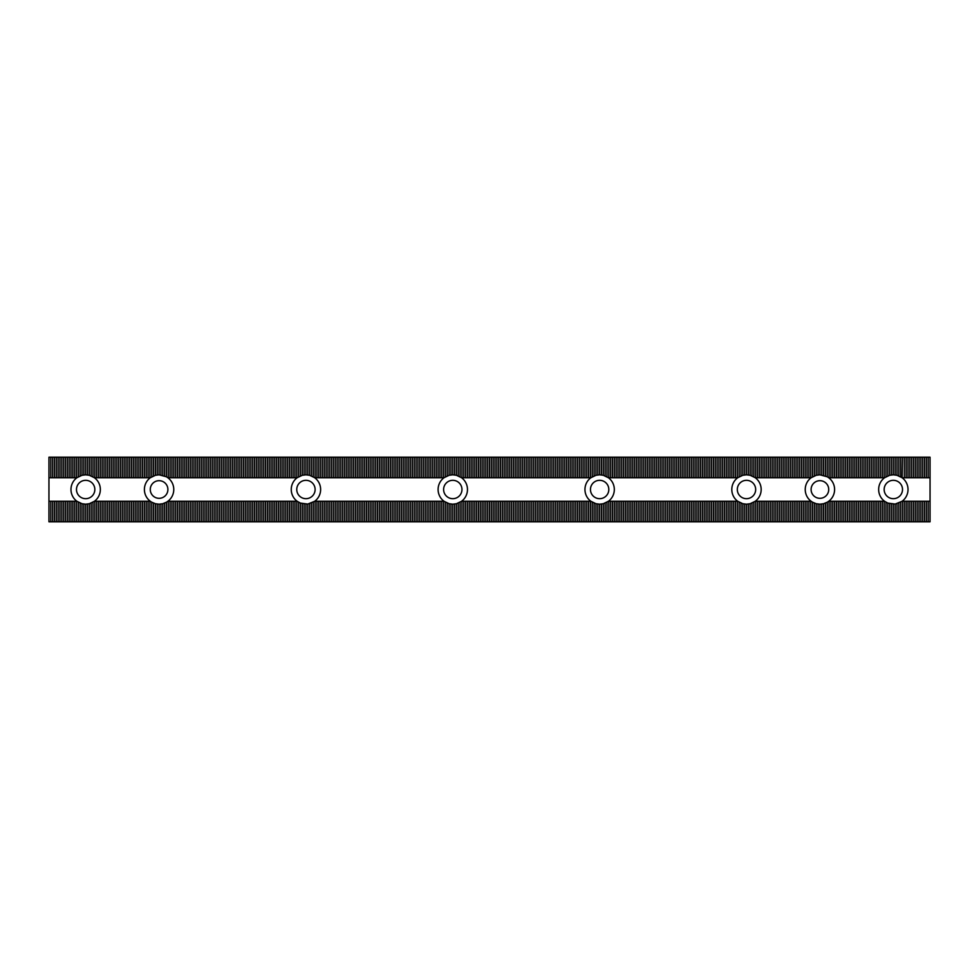 <?xml version="1.0" encoding="UTF-8"?>
<svg xmlns="http://www.w3.org/2000/svg" width="979" height="979" viewBox="0 0 979 979"><rect width="100%" height="100%" fill="white"/><g stroke="black" fill="none" stroke-linecap="round" stroke-linejoin="round"><path stroke-width="1.47" d="M737.676 477.752L742.816 475.28L746.487 474.815L750.159 475.28L755.298 477.752A14.685 14.685 0 0 1 755.298 501.248L750.159 503.72L746.487 504.185L742.816 503.72L737.676 501.248A14.685 14.685 0 0 1 737.676 477.752L608.448 477.752A14.685 14.685 0 0 1 608.448 501.248L603.309 503.72L599.637 504.185L595.966 503.72L590.827 501.248A14.685 14.685 0 0 1 590.827 477.752L461.598 477.752A14.685 14.685 0 0 1 461.598 501.248L456.459 503.72L452.787 504.185L449.116 503.72L443.976 501.248A14.685 14.685 0 0 1 443.976 477.752L314.748 477.752A14.685 14.685 0 0 1 314.748 501.248L307.773 504.075L300.431 503.108L300.431 521.807L148.074 521.807L148.074 501.248L150.276 501.248A14.685 14.685 0 0 1 150.276 477.752L94.474 477.752A14.685 14.685 0 0 1 94.474 501.248L89.334 503.72L85.662 504.185L81.991 503.72L76.851 501.248A14.685 14.685 0 0 1 76.851 477.752L81.991 475.28L85.662 474.815L89.334 475.28L94.474 477.752M297.126 477.752L167.898 477.752A14.685 14.685 0 0 1 167.898 501.248L297.126 501.248A14.685 14.685 0 0 1 297.126 477.752L302.266 475.28L305.938 474.815L309.609 475.28L314.748 477.752M887.831 503.108L884.526 501.248A14.685 14.685 0 0 1 884.526 477.752L889.666 475.28L893.337 474.815L897.009 475.28L902.149 477.752A14.685 14.685 0 0 1 902.149 501.248L895.173 504.075L887.831 503.108L887.831 521.807L808.899 521.807L808.899 501.248L811.101 501.248A14.685 14.685 0 0 1 811.101 477.752L755.298 477.752M884.526 477.752L828.723 477.752A14.685 14.685 0 0 1 828.723 501.248L884.526 501.248M150.276 489.5A8.811 8.811 0 0 1 159.087 480.689A8.811 8.811 0 0 1 167.898 489.5A8.811 8.811 0 0 1 159.087 498.311A8.811 8.811 0 0 1 150.276 489.5M811.101 489.5A8.811 8.811 0 0 1 819.912 480.689A8.811 8.811 0 0 1 828.723 489.5A8.811 8.811 0 0 1 819.912 498.311A8.811 8.811 0 0 1 811.101 489.5M315.116 489.5A9.178 9.178 0 0 0 305.938 480.322A9.178 9.178 0 0 0 296.759 489.5A9.178 9.178 0 0 0 305.938 498.678A9.178 9.178 0 0 0 315.116 489.5M461.966 489.5A9.178 9.178 0 0 0 452.787 480.322A9.178 9.178 0 0 0 443.609 489.5A9.178 9.178 0 0 0 452.787 498.678A9.178 9.178 0 0 0 461.966 489.5M608.816 489.5A9.178 9.178 0 0 0 599.637 480.322A9.178 9.178 0 0 0 590.459 489.5A9.178 9.178 0 0 0 599.637 498.678A9.178 9.178 0 0 0 608.816 489.5M755.666 489.5A9.178 9.178 0 0 0 746.487 480.322A9.178 9.178 0 0 0 737.309 489.5A9.178 9.178 0 0 0 746.487 498.678A9.178 9.178 0 0 0 755.666 489.5M94.841 489.5A9.178 9.178 0 0 0 85.662 480.322A9.178 9.178 0 0 0 76.484 489.5A9.178 9.178 0 0 0 85.662 498.678A9.178 9.178 0 0 0 94.841 489.5M902.516 489.5A9.178 9.178 0 0 0 893.337 480.322A9.178 9.178 0 0 0 884.159 489.5A9.178 9.178 0 0 0 893.337 498.678A9.178 9.178 0 0 0 902.516 489.5M900.68 476.785L900.68 457.193L902.516 457.193L902.149 477.752M926.379 477.752L926.379 457.193L930.05 457.193L930.05 477.752L902.516 477.752M885.995 476.785L885.995 457.193L887.831 457.193L887.831 475.892M882.324 477.752L882.324 457.193L885.995 457.193M884.159 457.193L884.159 477.752M895.173 504.075L895.173 521.807L893.337 521.807L893.337 504.185M926.379 521.807L926.379 501.248L930.05 501.248L930.05 521.807L895.173 521.807M897.009 521.807L897.009 503.72M891.502 504.075L891.502 521.807L889.666 521.807L889.666 503.72M893.337 521.807L891.502 521.807M889.666 521.807L887.831 521.807M885.995 521.807L885.995 502.215M80.156 503.108L80.156 521.807L48.95 521.807L48.95 457.193L80.156 457.193L80.156 475.892M93.005 476.785L93.005 457.193L94.841 457.193L94.841 477.752M76.851 477.752L48.95 477.752M78.32 476.785L78.32 457.193M76.484 457.193L76.484 477.752M87.498 504.075L87.498 521.807L85.662 521.807L85.662 504.185M148.074 521.807L87.498 521.807M89.334 521.807L89.334 503.72M83.827 504.075L83.827 521.807L81.991 521.807L81.991 503.72M85.662 521.807L83.827 521.807M81.991 521.807L80.156 521.807M48.95 501.248L76.851 501.248M78.32 521.807L78.32 502.215M753.83 476.785L753.83 457.193L755.666 457.193L755.666 477.752M739.145 476.785L739.145 457.193L740.981 457.193L740.981 475.892M735.474 477.752L735.474 457.193L739.145 457.193M737.309 457.193L737.309 477.752M748.323 504.075L748.323 521.807L746.487 521.807L746.487 504.185M808.899 521.807L748.323 521.807M750.159 521.807L750.159 503.72M744.652 504.075L744.652 521.807L742.816 521.807L742.816 503.72M746.487 521.807L744.652 521.807M740.981 503.108L740.981 521.807L739.145 521.807L739.145 502.215M742.816 521.807L740.981 521.807M608.448 501.248L737.676 501.248M590.827 477.752L595.966 475.28L599.637 474.815L603.309 475.28L608.448 477.752M606.98 476.785L606.98 457.193L608.816 457.193L608.816 477.752M592.295 476.785L592.295 457.193L594.131 457.193L594.131 475.892M588.624 477.752L588.624 457.193L592.295 457.193M590.459 457.193L590.459 477.752M601.473 504.075L601.473 521.807L599.637 521.807L599.637 504.185M739.145 521.807L601.473 521.807M603.309 521.807L603.309 503.72M597.802 504.075L597.802 521.807L595.966 521.807L595.966 503.72M599.637 521.807L597.802 521.807M594.131 503.108L594.131 521.807L592.295 521.807L592.295 502.215M595.966 521.807L594.131 521.807M461.598 501.248L590.827 501.248M443.976 477.752L449.116 475.28L452.787 474.815L456.459 475.28L461.598 477.752M460.13 476.785L460.13 457.193L461.966 457.193L461.966 477.752M445.445 476.785L445.445 457.193L447.281 457.193L447.281 475.892M441.774 477.752L441.774 457.193L445.445 457.193M443.609 457.193L443.609 477.752M454.623 504.075L454.623 521.807L452.787 521.807L452.787 504.185M592.295 521.807L454.623 521.807M456.459 521.807L456.459 503.72M450.952 504.075L450.952 521.807L449.116 521.807L449.116 503.72M452.787 521.807L450.952 521.807M447.281 503.108L447.281 521.807L445.445 521.807L445.445 502.215M449.116 521.807L447.281 521.807M314.748 501.248L443.976 501.248M300.431 503.108L297.126 501.248M313.28 476.785L313.28 457.193L315.116 457.193L315.116 477.752M298.595 476.785L298.595 457.193L300.431 457.193L300.431 475.892M294.924 477.752L294.924 457.193L298.595 457.193M296.759 457.193L296.759 477.752M307.773 504.075L307.773 521.807L305.938 521.807L305.938 504.185M445.445 521.807L307.773 521.807M309.609 521.807L309.609 503.72M304.102 504.075L304.102 521.807L302.266 521.807L302.266 503.72M305.938 521.807L304.102 521.807M302.266 521.807L300.431 521.807M298.595 521.807L298.595 502.215M928.214 457.193L928.214 477.752M928.214 501.248L928.214 521.807M922.707 521.807L922.707 501.248L926.379 501.248M924.543 501.248L924.543 521.807M922.707 477.752L922.707 457.193L926.379 457.193M924.543 457.193L924.543 477.752M919.036 477.752L919.036 457.193L922.707 457.193M920.872 457.193L920.872 477.752M919.036 521.807L919.036 501.248L922.707 501.248M920.872 501.248L920.872 521.807M915.365 521.807L915.365 501.248L919.036 501.248M917.201 501.248L917.201 521.807M915.365 477.752L915.365 457.193L919.036 457.193M917.201 457.193L917.201 477.752M911.694 477.752L911.694 457.193L915.365 457.193M913.529 457.193L913.529 477.752M911.694 521.807L911.694 501.248L915.365 501.248M913.529 501.248L913.529 521.807M908.022 521.807L908.022 501.248L911.694 501.248M909.858 501.248L909.858 521.807M908.022 477.752L908.022 457.193L911.694 457.193M909.858 457.193L909.858 477.752M904.351 477.752L904.351 457.193L908.022 457.193M906.187 457.193L906.187 477.752M904.351 521.807L904.351 501.248L908.022 501.248M906.187 501.248L906.187 521.807M902.149 501.248L904.351 501.248M902.516 501.248L902.516 521.807M902.516 457.193L904.351 457.193M897.009 475.28L897.009 457.193L900.68 457.193M898.844 457.193L898.844 475.892M898.844 503.108L898.844 521.807M900.68 521.807L900.68 502.215M893.337 474.815L893.337 457.193L897.009 457.193M895.173 457.193L895.173 474.925M889.666 475.28L889.666 457.193L893.337 457.193M891.502 457.193L891.502 474.925M887.831 457.193L889.666 457.193M884.159 501.248L884.159 521.807M882.324 521.807L882.324 501.248M880.488 501.248L880.488 521.807M878.652 477.752L878.652 457.193L882.324 457.193M880.488 457.193L880.488 477.752M874.981 477.752L874.981 457.193L878.652 457.193M876.817 457.193L876.817 477.752M878.652 521.807L878.652 501.248M876.817 501.248L876.817 521.807M874.981 521.807L874.981 501.248M873.146 501.248L873.146 521.807M871.31 477.752L871.31 457.193L874.981 457.193M873.146 457.193L873.146 477.752M867.639 477.752L867.639 457.193L871.31 457.193M869.474 457.193L869.474 477.752M871.31 521.807L871.31 501.248M869.474 501.248L869.474 521.807M867.639 521.807L867.639 501.248M865.803 501.248L865.803 521.807M863.967 477.752L863.967 457.193L867.639 457.193M865.803 457.193L865.803 477.752M860.296 477.752L860.296 457.193L863.967 457.193M862.132 457.193L862.132 477.752M863.967 521.807L863.967 501.248M862.132 501.248L862.132 521.807M860.296 521.807L860.296 501.248M858.461 501.248L858.461 521.807M856.625 477.752L856.625 457.193L860.296 457.193M858.461 457.193L858.461 477.752M852.954 477.752L852.954 457.193L856.625 457.193M854.789 457.193L854.789 477.752M856.625 521.807L856.625 501.248M854.789 501.248L854.789 521.807M852.954 521.807L852.954 501.248M851.118 501.248L851.118 521.807M849.282 477.752L849.282 457.193L852.954 457.193M851.118 457.193L851.118 477.752M845.611 477.752L845.611 457.193L849.282 457.193M847.447 457.193L847.447 477.752M849.282 521.807L849.282 501.248M847.447 501.248L847.447 521.807M845.611 521.807L845.611 501.248M843.776 501.248L843.776 521.807M841.94 477.752L841.94 457.193L845.611 457.193M843.776 457.193L843.776 477.752M838.269 477.752L838.269 457.193L841.94 457.193M840.104 457.193L840.104 477.752M841.94 521.807L841.94 501.248M840.104 501.248L840.104 521.807M838.269 521.807L838.269 501.248M836.433 501.248L836.433 521.807M834.597 477.752L834.597 457.193L838.269 457.193M836.433 457.193L836.433 477.752M830.926 477.752L830.926 457.193L834.597 457.193M832.762 457.193L832.762 477.752M834.597 521.807L834.597 501.248M832.762 501.248L832.762 521.807M830.926 521.807L830.926 501.248M829.091 501.248L829.091 521.807M828.723 477.752L827.255 476.785L827.255 457.193L830.926 457.193M829.091 457.193L829.091 477.752M827.255 476.785L819.912 474.815L816.241 475.28L811.101 477.752M823.584 475.28L823.584 457.193L827.255 457.193M825.419 457.193L825.419 475.892M827.255 521.807L827.255 502.215L828.723 501.248M823.584 521.807L823.584 503.72L827.255 502.215M825.419 503.108L825.419 521.807M819.912 521.807L819.912 504.185L823.584 503.72M821.748 504.075L821.748 521.807M819.912 474.815L819.912 457.193L823.584 457.193M821.748 457.193L821.748 474.925M816.241 475.28L816.241 457.193L819.912 457.193M818.077 457.193L818.077 474.925M816.241 521.807L816.241 503.72L819.912 504.185M818.077 504.075L818.077 521.807M812.57 521.807L812.57 502.215L816.241 503.72M814.406 503.108L814.406 521.807M812.57 476.785L812.57 457.193L816.241 457.193M814.406 457.193L814.406 475.892M808.899 477.752L808.899 457.193L812.57 457.193M810.734 457.193L810.734 477.752M811.101 501.248L812.57 502.215M810.734 501.248L810.734 521.807M805.227 521.807L805.227 501.248L808.899 501.248M807.063 501.248L807.063 521.807M805.227 477.752L805.227 457.193L808.899 457.193M807.063 457.193L807.063 477.752M801.556 477.752L801.556 457.193L805.227 457.193M803.392 457.193L803.392 477.752M801.556 521.807L801.556 501.248L805.227 501.248M803.392 501.248L803.392 521.807M797.885 521.807L797.885 501.248L801.556 501.248M799.721 501.248L799.721 521.807M797.885 477.752L797.885 457.193L801.556 457.193M799.721 457.193L799.721 477.752M794.214 477.752L794.214 457.193L797.885 457.193M796.049 457.193L796.049 477.752M794.214 521.807L794.214 501.248L797.885 501.248M796.049 501.248L796.049 521.807M790.542 521.807L790.542 501.248L794.214 501.248M792.378 501.248L792.378 521.807M790.542 477.752L790.542 457.193L794.214 457.193M792.378 457.193L792.378 477.752M786.871 477.752L786.871 457.193L790.542 457.193M788.707 457.193L788.707 477.752M786.871 521.807L786.871 501.248L790.542 501.248M788.707 501.248L788.707 521.807M783.2 521.807L783.2 501.248L786.871 501.248M785.036 501.248L785.036 521.807M783.2 477.752L783.2 457.193L786.871 457.193M785.036 457.193L785.036 477.752M779.529 477.752L779.529 457.193L783.2 457.193M781.364 457.193L781.364 477.752M779.529 521.807L779.529 501.248L783.2 501.248M781.364 501.248L781.364 521.807M775.857 521.807L775.857 501.248L779.529 501.248M777.693 501.248L777.693 521.807M775.857 477.752L775.857 457.193L779.529 457.193M777.693 457.193L777.693 477.752M772.186 477.752L772.186 457.193L775.857 457.193M774.022 457.193L774.022 477.752M772.186 521.807L772.186 501.248L775.857 501.248M774.022 501.248L774.022 521.807M768.515 521.807L768.515 501.248L772.186 501.248M770.351 501.248L770.351 521.807M768.515 477.752L768.515 457.193L772.186 457.193M770.351 457.193L770.351 477.752M764.844 477.752L764.844 457.193L768.515 457.193M766.679 457.193L766.679 477.752M764.844 521.807L764.844 501.248L768.515 501.248M766.679 501.248L766.679 521.807M761.172 521.807L761.172 501.248L764.844 501.248M763.008 501.248L763.008 521.807M761.172 477.752L761.172 457.193L764.844 457.193M763.008 457.193L763.008 477.752M757.501 477.752L757.501 457.193L761.172 457.193M759.337 457.193L759.337 477.752M757.501 521.807L757.501 501.248L761.172 501.248M759.337 501.248L759.337 521.807M755.298 501.248L757.501 501.248M755.666 501.248L755.666 521.807M755.666 457.193L757.501 457.193M750.159 475.28L750.159 457.193L753.83 457.193M751.994 457.193L751.994 475.892M751.994 503.108L751.994 521.807M753.83 521.807L753.83 502.215M746.487 474.815L746.487 457.193L750.159 457.193M748.323 457.193L748.323 474.925M742.816 475.28L742.816 457.193L746.487 457.193M744.652 457.193L744.652 474.925M740.981 457.193L742.816 457.193M737.309 501.248L737.309 521.807M735.474 521.807L735.474 501.248M733.638 501.248L733.638 521.807M731.802 477.752L731.802 457.193L735.474 457.193M733.638 457.193L733.638 477.752M728.131 477.752L728.131 457.193L731.802 457.193M729.967 457.193L729.967 477.752M731.802 521.807L731.802 501.248M729.967 501.248L729.967 521.807M728.131 521.807L728.131 501.248M726.296 501.248L726.296 521.807M724.46 477.752L724.46 457.193L728.131 457.193M726.296 457.193L726.296 477.752M720.789 477.752L720.789 457.193L724.46 457.193M722.624 457.193L722.624 477.752M724.46 521.807L724.46 501.248M722.624 501.248L722.624 521.807M720.789 521.807L720.789 501.248M718.953 501.248L718.953 521.807M717.117 477.752L717.117 457.193L720.789 457.193M718.953 457.193L718.953 477.752M713.446 477.752L713.446 457.193L717.117 457.193M715.282 457.193L715.282 477.752M717.117 521.807L717.117 501.248M715.282 501.248L715.282 521.807M713.446 521.807L713.446 501.248M711.611 501.248L711.611 521.807M709.775 477.752L709.775 457.193L713.446 457.193M711.611 457.193L711.611 477.752M706.104 477.752L706.104 457.193L709.775 457.193M707.939 457.193L707.939 477.752M709.775 521.807L709.775 501.248M707.939 501.248L707.939 521.807M706.104 521.807L706.104 501.248M704.268 501.248L704.268 521.807M702.432 477.752L702.432 457.193L706.104 457.193M704.268 457.193L704.268 477.752M698.761 477.752L698.761 457.193L702.432 457.193M700.597 457.193L700.597 477.752M702.432 521.807L702.432 501.248M700.597 501.248L700.597 521.807M698.761 521.807L698.761 501.248M696.926 501.248L696.926 521.807M695.09 477.752L695.09 457.193L698.761 457.193M696.926 457.193L696.926 477.752M691.419 477.752L691.419 457.193L695.09 457.193M693.254 457.193L693.254 477.752M695.09 521.807L695.09 501.248M693.254 501.248L693.254 521.807M691.419 521.807L691.419 501.248M689.583 501.248L689.583 521.807M687.747 477.752L687.747 457.193L691.419 457.193M689.583 457.193L689.583 477.752M684.076 477.752L684.076 457.193L687.747 457.193M685.912 457.193L685.912 477.752M687.747 521.807L687.747 501.248M685.912 501.248L685.912 521.807M684.076 521.807L684.076 501.248M682.241 501.248L682.241 521.807M680.405 477.752L680.405 457.193L684.076 457.193M682.241 457.193L682.241 477.752M676.734 477.752L676.734 457.193L680.405 457.193M678.569 457.193L678.569 477.752M680.405 521.807L680.405 501.248M678.569 501.248L678.569 521.807M676.734 521.807L676.734 501.248M674.898 501.248L674.898 521.807M673.062 477.752L673.062 457.193L676.734 457.193M674.898 457.193L674.898 477.752M669.391 477.752L669.391 457.193L673.062 457.193M671.227 457.193L671.227 477.752M673.062 521.807L673.062 501.248M671.227 501.248L671.227 521.807M669.391 521.807L669.391 501.248M667.556 501.248L667.556 521.807M665.72 477.752L665.72 457.193L669.391 457.193M667.556 457.193L667.556 477.752M662.049 477.752L662.049 457.193L665.72 457.193M663.884 457.193L663.884 477.752M665.72 521.807L665.72 501.248M663.884 501.248L663.884 521.807M662.049 521.807L662.049 501.248M660.213 501.248L660.213 521.807M658.377 477.752L658.377 457.193L662.049 457.193M660.213 457.193L660.213 477.752M654.706 477.752L654.706 457.193L658.377 457.193M656.542 457.193L656.542 477.752M658.377 521.807L658.377 501.248M656.542 501.248L656.542 521.807M654.706 521.807L654.706 501.248M652.871 501.248L652.871 521.807M651.035 477.752L651.035 457.193L654.706 457.193M652.871 457.193L652.871 477.752M647.364 477.752L647.364 457.193L651.035 457.193M649.199 457.193L649.199 477.752M651.035 521.807L651.035 501.248M649.199 501.248L649.199 521.807M647.364 521.807L647.364 501.248M645.528 501.248L645.528 521.807M643.692 477.752L643.692 457.193L647.364 457.193M645.528 457.193L645.528 477.752M640.021 477.752L640.021 457.193L643.692 457.193M641.857 457.193L641.857 477.752M643.692 521.807L643.692 501.248M641.857 501.248L641.857 521.807M640.021 521.807L640.021 501.248M638.186 501.248L638.186 521.807M636.35 477.752L636.35 457.193L640.021 457.193M638.186 457.193L638.186 477.752M632.679 477.752L632.679 457.193L636.35 457.193M634.514 457.193L634.514 477.752M636.35 521.807L636.35 501.248M634.514 501.248L634.514 521.807M632.679 521.807L632.679 501.248M630.843 501.248L630.843 521.807M629.007 477.752L629.007 457.193L632.679 457.193M630.843 457.193L630.843 477.752M625.336 477.752L625.336 457.193L629.007 457.193M627.172 457.193L627.172 477.752M629.007 521.807L629.007 501.248M627.172 501.248L627.172 521.807M625.336 521.807L625.336 501.248M623.501 501.248L623.501 521.807M621.665 477.752L621.665 457.193L625.336 457.193M623.501 457.193L623.501 477.752M617.994 477.752L617.994 457.193L621.665 457.193M619.829 457.193L619.829 477.752M621.665 521.807L621.665 501.248M619.829 501.248L619.829 521.807M617.994 521.807L617.994 501.248M616.158 501.248L616.158 521.807M614.322 477.752L614.322 457.193L617.994 457.193M616.158 457.193L616.158 477.752M610.651 477.752L610.651 457.193L614.322 457.193M612.487 457.193L612.487 477.752M614.322 521.807L614.322 501.248M612.487 501.248L612.487 521.807M610.651 521.807L610.651 501.248M608.816 501.248L608.816 521.807M608.816 457.193L610.651 457.193M603.309 475.28L603.309 457.193L606.98 457.193M605.144 457.193L605.144 475.892M605.144 503.108L605.144 521.807M606.98 521.807L606.98 502.215M599.637 474.815L599.637 457.193L603.309 457.193M601.473 457.193L601.473 474.925M595.966 475.28L595.966 457.193L599.637 457.193M597.802 457.193L597.802 474.925M594.131 457.193L595.966 457.193M590.459 501.248L590.459 521.807M588.624 521.807L588.624 501.248M586.788 501.248L586.788 521.807M584.952 477.752L584.952 457.193L588.624 457.193M586.788 457.193L586.788 477.752M581.281 477.752L581.281 457.193L584.952 457.193M583.117 457.193L583.117 477.752M584.952 521.807L584.952 501.248M583.117 501.248L583.117 521.807M581.281 521.807L581.281 501.248M579.446 501.248L579.446 521.807M577.61 477.752L577.61 457.193L581.281 457.193M579.446 457.193L579.446 477.752M573.939 477.752L573.939 457.193L577.61 457.193M575.774 457.193L575.774 477.752M577.61 521.807L577.61 501.248M575.774 501.248L575.774 521.807M573.939 521.807L573.939 501.248M572.103 501.248L572.103 521.807M570.267 477.752L570.267 457.193L573.939 457.193M572.103 457.193L572.103 477.752M566.596 477.752L566.596 457.193L570.267 457.193M568.432 457.193L568.432 477.752M570.267 521.807L570.267 501.248M568.432 501.248L568.432 521.807M566.596 521.807L566.596 501.248M564.761 501.248L564.761 521.807M562.925 477.752L562.925 457.193L566.596 457.193M564.761 457.193L564.761 477.752M559.254 477.752L559.254 457.193L562.925 457.193M561.089 457.193L561.089 477.752M562.925 521.807L562.925 501.248M561.089 501.248L561.089 521.807M559.254 521.807L559.254 501.248M557.418 501.248L557.418 521.807M555.582 477.752L555.582 457.193L559.254 457.193M557.418 457.193L557.418 477.752M551.911 477.752L551.911 457.193L555.582 457.193M553.747 457.193L553.747 477.752M555.582 521.807L555.582 501.248M553.747 501.248L553.747 521.807M551.911 521.807L551.911 501.248M550.076 501.248L550.076 521.807M548.24 477.752L548.24 457.193L551.911 457.193M550.076 457.193L550.076 477.752M544.569 477.752L544.569 457.193L548.24 457.193M546.404 457.193L546.404 477.752M548.24 521.807L548.24 501.248M546.404 501.248L546.404 521.807M544.569 521.807L544.569 501.248M542.733 501.248L542.733 521.807M540.897 477.752L540.897 457.193L544.569 457.193M542.733 457.193L542.733 477.752M537.226 477.752L537.226 457.193L540.897 457.193M539.062 457.193L539.062 477.752M540.897 521.807L540.897 501.248M539.062 501.248L539.062 521.807M537.226 521.807L537.226 501.248M535.391 501.248L535.391 521.807M533.555 477.752L533.555 457.193L537.226 457.193M535.391 457.193L535.391 477.752M529.884 477.752L529.884 457.193L533.555 457.193M531.719 457.193L531.719 477.752M533.555 521.807L533.555 501.248M531.719 501.248L531.719 521.807M529.884 521.807L529.884 501.248M528.048 501.248L528.048 521.807M526.212 477.752L526.212 457.193L529.884 457.193M528.048 457.193L528.048 477.752M522.541 477.752L522.541 457.193L526.212 457.193M524.377 457.193L524.377 477.752M526.212 521.807L526.212 501.248M524.377 501.248L524.377 521.807M522.541 521.807L522.541 501.248M520.706 501.248L520.706 521.807M518.87 477.752L518.87 457.193L522.541 457.193M520.706 457.193L520.706 477.752M515.199 477.752L515.199 457.193L518.87 457.193M517.034 457.193L517.034 477.752M518.87 521.807L518.87 501.248M517.034 501.248L517.034 521.807M515.199 521.807L515.199 501.248M513.363 501.248L513.363 521.807M511.527 477.752L511.527 457.193L515.199 457.193M513.363 457.193L513.363 477.752M507.856 477.752L507.856 457.193L511.527 457.193M509.692 457.193L509.692 477.752M511.527 521.807L511.527 501.248M509.692 501.248L509.692 521.807M507.856 521.807L507.856 501.248M506.021 501.248L506.021 521.807M504.185 477.752L504.185 457.193L507.856 457.193M506.021 457.193L506.021 477.752M500.514 477.752L500.514 457.193L504.185 457.193M502.349 457.193L502.349 477.752M504.185 521.807L504.185 501.248M502.349 501.248L502.349 521.807M500.514 521.807L500.514 501.248M498.678 501.248L498.678 521.807M496.842 477.752L496.842 457.193L500.514 457.193M498.678 457.193L498.678 477.752M493.171 477.752L493.171 457.193L496.842 457.193M495.007 457.193L495.007 477.752M496.842 521.807L496.842 501.248M495.007 501.248L495.007 521.807M493.171 521.807L493.171 501.248M491.336 501.248L491.336 521.807M489.5 477.752L489.5 457.193L493.171 457.193M491.336 457.193L491.336 477.752M485.829 477.752L485.829 457.193L489.5 457.193M487.664 457.193L487.664 477.752M489.5 521.807L489.5 501.248M487.664 501.248L487.664 521.807M485.829 521.807L485.829 501.248M483.993 501.248L483.993 521.807M482.157 477.752L482.157 457.193L485.829 457.193M483.993 457.193L483.993 477.752M478.486 477.752L478.486 457.193L482.157 457.193M480.322 457.193L480.322 477.752M482.157 521.807L482.157 501.248M480.322 501.248L480.322 521.807M478.486 521.807L478.486 501.248M476.651 501.248L476.651 521.807M474.815 477.752L474.815 457.193L478.486 457.193M476.651 457.193L476.651 477.752M471.144 477.752L471.144 457.193L474.815 457.193M472.979 457.193L472.979 477.752M474.815 521.807L474.815 501.248M472.979 501.248L472.979 521.807M471.144 521.807L471.144 501.248M469.308 501.248L469.308 521.807M467.472 477.752L467.472 457.193L471.144 457.193M469.308 457.193L469.308 477.752M463.801 477.752L463.801 457.193L467.472 457.193M465.637 457.193L465.637 477.752M467.472 521.807L467.472 501.248M465.637 501.248L465.637 521.807M463.801 521.807L463.801 501.248M461.966 501.248L461.966 521.807M461.966 457.193L463.801 457.193M456.459 475.28L456.459 457.193L460.13 457.193M458.294 457.193L458.294 475.892M458.294 503.108L458.294 521.807M460.13 521.807L460.13 502.215M452.787 474.815L452.787 457.193L456.459 457.193M454.623 457.193L454.623 474.925M449.116 475.28L449.116 457.193L452.787 457.193M450.952 457.193L450.952 474.925M447.281 457.193L449.116 457.193M443.609 501.248L443.609 521.807M441.774 521.807L441.774 501.248M439.938 501.248L439.938 521.807M438.102 477.752L438.102 457.193L441.774 457.193M439.938 457.193L439.938 477.752M434.431 477.752L434.431 457.193L438.102 457.193M436.267 457.193L436.267 477.752M438.102 521.807L438.102 501.248M436.267 501.248L436.267 521.807M434.431 521.807L434.431 501.248M432.596 501.248L432.596 521.807M430.76 477.752L430.76 457.193L434.431 457.193M432.596 457.193L432.596 477.752M427.089 477.752L427.089 457.193L430.76 457.193M428.924 457.193L428.924 477.752M430.76 521.807L430.76 501.248M428.924 501.248L428.924 521.807M427.089 521.807L427.089 501.248M425.253 501.248L425.253 521.807M423.417 477.752L423.417 457.193L427.089 457.193M425.253 457.193L425.253 477.752M419.746 477.752L419.746 457.193L423.417 457.193M421.582 457.193L421.582 477.752M423.417 521.807L423.417 501.248M421.582 501.248L421.582 521.807M419.746 521.807L419.746 501.248M417.911 501.248L417.911 521.807M416.075 477.752L416.075 457.193L419.746 457.193M417.911 457.193L417.911 477.752M412.404 477.752L412.404 457.193L416.075 457.193M414.239 457.193L414.239 477.752M416.075 521.807L416.075 501.248M414.239 501.248L414.239 521.807M412.404 521.807L412.404 501.248M410.568 501.248L410.568 521.807M408.732 477.752L408.732 457.193L412.404 457.193M410.568 457.193L410.568 477.752M405.061 477.752L405.061 457.193L408.732 457.193M406.897 457.193L406.897 477.752M408.732 521.807L408.732 501.248M406.897 501.248L406.897 521.807M405.061 521.807L405.061 501.248M403.226 501.248L403.226 521.807M401.39 477.752L401.39 457.193L405.061 457.193M403.226 457.193L403.226 477.752M397.719 477.752L397.719 457.193L401.39 457.193M399.554 457.193L399.554 477.752M401.39 521.807L401.39 501.248M399.554 501.248L399.554 521.807M397.719 521.807L397.719 501.248M395.883 501.248L395.883 521.807M394.047 477.752L394.047 457.193L397.719 457.193M395.883 457.193L395.883 477.752M390.376 477.752L390.376 457.193L394.047 457.193M392.212 457.193L392.212 477.752M394.047 521.807L394.047 501.248M392.212 501.248L392.212 521.807M390.376 521.807L390.376 501.248M388.541 501.248L388.541 521.807M386.705 477.752L386.705 457.193L390.376 457.193M388.541 457.193L388.541 477.752M383.034 477.752L383.034 457.193L386.705 457.193M384.869 457.193L384.869 477.752M386.705 521.807L386.705 501.248M384.869 501.248L384.869 521.807M383.034 521.807L383.034 501.248M381.198 501.248L381.198 521.807M379.362 477.752L379.362 457.193L383.034 457.193M381.198 457.193L381.198 477.752M375.691 477.752L375.691 457.193L379.362 457.193M377.527 457.193L377.527 477.752M379.362 521.807L379.362 501.248M377.527 501.248L377.527 521.807M375.691 521.807L375.691 501.248M373.856 501.248L373.856 521.807M372.02 477.752L372.02 457.193L375.691 457.193M373.856 457.193L373.856 477.752M368.349 477.752L368.349 457.193L372.02 457.193M370.184 457.193L370.184 477.752M372.02 521.807L372.02 501.248M370.184 501.248L370.184 521.807M368.349 521.807L368.349 501.248M366.513 501.248L366.513 521.807M364.677 477.752L364.677 457.193L368.349 457.193M366.513 457.193L366.513 477.752M361.006 477.752L361.006 457.193L364.677 457.193M362.842 457.193L362.842 477.752M364.677 521.807L364.677 501.248M362.842 501.248L362.842 521.807M361.006 521.807L361.006 501.248M359.171 501.248L359.171 521.807M357.335 477.752L357.335 457.193L361.006 457.193M359.171 457.193L359.171 477.752M353.664 477.752L353.664 457.193L357.335 457.193M355.499 457.193L355.499 477.752M357.335 521.807L357.335 501.248M355.499 501.248L355.499 521.807M353.664 521.807L353.664 501.248M351.828 501.248L351.828 521.807M349.992 477.752L349.992 457.193L353.664 457.193M351.828 457.193L351.828 477.752M346.321 477.752L346.321 457.193L349.992 457.193M348.157 457.193L348.157 477.752M349.992 521.807L349.992 501.248M348.157 501.248L348.157 521.807M346.321 521.807L346.321 501.248M344.486 501.248L344.486 521.807M342.65 477.752L342.65 457.193L346.321 457.193M344.486 457.193L344.486 477.752M338.979 477.752L338.979 457.193L342.65 457.193M340.814 457.193L340.814 477.752M342.65 521.807L342.65 501.248M340.814 501.248L340.814 521.807M338.979 521.807L338.979 501.248M337.143 501.248L337.143 521.807M335.307 477.752L335.307 457.193L338.979 457.193M337.143 457.193L337.143 477.752M331.636 477.752L331.636 457.193L335.307 457.193M333.472 457.193L333.472 477.752M335.307 521.807L335.307 501.248M333.472 501.248L333.472 521.807M331.636 521.807L331.636 501.248M329.801 501.248L329.801 521.807M327.965 477.752L327.965 457.193L331.636 457.193M329.801 457.193L329.801 477.752M324.294 477.752L324.294 457.193L327.965 457.193M326.129 457.193L326.129 477.752M327.965 521.807L327.965 501.248M326.129 501.248L326.129 521.807M324.294 521.807L324.294 501.248M322.458 501.248L322.458 521.807M320.622 477.752L320.622 457.193L324.294 457.193M322.458 457.193L322.458 477.752M316.951 477.752L316.951 457.193L320.622 457.193M318.787 457.193L318.787 477.752M320.622 521.807L320.622 501.248M318.787 501.248L318.787 521.807M316.951 521.807L316.951 501.248M315.116 501.248L315.116 521.807M315.116 457.193L316.951 457.193M309.609 475.28L309.609 457.193L313.28 457.193M311.444 457.193L311.444 475.892M311.444 503.108L311.444 521.807M313.28 521.807L313.28 502.215M305.938 474.815L305.938 457.193L309.609 457.193M307.773 457.193L307.773 474.925M302.266 475.28L302.266 457.193L305.938 457.193M304.102 457.193L304.102 474.925M300.431 457.193L302.266 457.193M296.759 501.248L296.759 521.807M294.924 521.807L294.924 501.248M293.088 501.248L293.088 521.807M291.252 477.752L291.252 457.193L294.924 457.193M293.088 457.193L293.088 477.752M287.581 477.752L287.581 457.193L291.252 457.193M289.417 457.193L289.417 477.752M291.252 521.807L291.252 501.248M289.417 501.248L289.417 521.807M287.581 521.807L287.581 501.248M285.746 501.248L285.746 521.807M283.91 477.752L283.91 457.193L287.581 457.193M285.746 457.193L285.746 477.752M280.239 477.752L280.239 457.193L283.91 457.193M282.074 457.193L282.074 477.752M283.91 521.807L283.91 501.248M282.074 501.248L282.074 521.807M280.239 521.807L280.239 501.248M278.403 501.248L278.403 521.807M276.567 477.752L276.567 457.193L280.239 457.193M278.403 457.193L278.403 477.752M272.896 477.752L272.896 457.193L276.567 457.193M274.732 457.193L274.732 477.752M276.567 521.807L276.567 501.248M274.732 501.248L274.732 521.807M272.896 521.807L272.896 501.248M271.061 501.248L271.061 521.807M269.225 477.752L269.225 457.193L272.896 457.193M271.061 457.193L271.061 477.752M265.554 477.752L265.554 457.193L269.225 457.193M267.389 457.193L267.389 477.752M269.225 521.807L269.225 501.248M267.389 501.248L267.389 521.807M265.554 521.807L265.554 501.248M263.718 501.248L263.718 521.807M261.882 477.752L261.882 457.193L265.554 457.193M263.718 457.193L263.718 477.752M258.211 477.752L258.211 457.193L261.882 457.193M260.047 457.193L260.047 477.752M261.882 521.807L261.882 501.248M260.047 501.248L260.047 521.807M258.211 521.807L258.211 501.248M256.376 501.248L256.376 521.807M254.54 477.752L254.54 457.193L258.211 457.193M256.376 457.193L256.376 477.752M250.869 477.752L250.869 457.193L254.54 457.193M252.704 457.193L252.704 477.752M254.54 521.807L254.54 501.248M252.704 501.248L252.704 521.807M250.869 521.807L250.869 501.248M249.033 501.248L249.033 521.807M247.197 477.752L247.197 457.193L250.869 457.193M249.033 457.193L249.033 477.752M243.526 477.752L243.526 457.193L247.197 457.193M245.362 457.193L245.362 477.752M247.197 521.807L247.197 501.248M245.362 501.248L245.362 521.807M243.526 521.807L243.526 501.248M241.691 501.248L241.691 521.807M239.855 477.752L239.855 457.193L243.526 457.193M241.691 457.193L241.691 477.752M236.184 477.752L236.184 457.193L239.855 457.193M238.019 457.193L238.019 477.752M239.855 521.807L239.855 501.248M238.019 501.248L238.019 521.807M236.184 521.807L236.184 501.248M234.348 501.248L234.348 521.807M232.512 477.752L232.512 457.193L236.184 457.193M234.348 457.193L234.348 477.752M228.841 477.752L228.841 457.193L232.512 457.193M230.677 457.193L230.677 477.752M232.512 521.807L232.512 501.248M230.677 501.248L230.677 521.807M228.841 521.807L228.841 501.248M227.006 501.248L227.006 521.807M225.17 477.752L225.17 457.193L228.841 457.193M227.006 457.193L227.006 477.752M221.499 477.752L221.499 457.193L225.17 457.193M223.334 457.193L223.334 477.752M225.17 521.807L225.17 501.248M223.334 501.248L223.334 521.807M221.499 521.807L221.499 501.248M219.663 501.248L219.663 521.807M217.827 477.752L217.827 457.193L221.499 457.193M219.663 457.193L219.663 477.752M214.156 477.752L214.156 457.193L217.827 457.193M215.992 457.193L215.992 477.752M217.827 521.807L217.827 501.248M215.992 501.248L215.992 521.807M214.156 521.807L214.156 501.248M212.321 501.248L212.321 521.807M210.485 477.752L210.485 457.193L214.156 457.193M212.321 457.193L212.321 477.752M206.814 477.752L206.814 457.193L210.485 457.193M208.649 457.193L208.649 477.752M210.485 521.807L210.485 501.248M208.649 501.248L208.649 521.807M206.814 521.807L206.814 501.248M204.978 501.248L204.978 521.807M203.142 477.752L203.142 457.193L206.814 457.193M204.978 457.193L204.978 477.752M199.471 477.752L199.471 457.193L203.142 457.193M201.307 457.193L201.307 477.752M203.142 521.807L203.142 501.248M201.307 501.248L201.307 521.807M199.471 521.807L199.471 501.248M197.636 501.248L197.636 521.807M195.8 477.752L195.8 457.193L199.471 457.193M197.636 457.193L197.636 477.752M192.129 477.752L192.129 457.193L195.8 457.193M193.964 457.193L193.964 477.752M195.8 521.807L195.8 501.248M193.964 501.248L193.964 521.807M192.129 521.807L192.129 501.248M190.293 501.248L190.293 521.807M188.457 477.752L188.457 457.193L192.129 457.193M190.293 457.193L190.293 477.752M184.786 477.752L184.786 457.193L188.457 457.193M186.622 457.193L186.622 477.752M188.457 521.807L188.457 501.248M186.622 501.248L186.622 521.807M184.786 521.807L184.786 501.248M182.951 501.248L182.951 521.807M181.115 477.752L181.115 457.193L184.786 457.193M182.951 457.193L182.951 477.752M177.444 477.752L177.444 457.193L181.115 457.193M179.279 457.193L179.279 477.752M181.115 521.807L181.115 501.248M179.279 501.248L179.279 521.807M177.444 521.807L177.444 501.248M175.608 501.248L175.608 521.807M173.772 477.752L173.772 457.193L177.444 457.193M175.608 457.193L175.608 477.752M170.101 477.752L170.101 457.193L173.772 457.193M171.937 457.193L171.937 477.752M173.772 521.807L173.772 501.248M171.937 501.248L171.937 521.807M170.101 521.807L170.101 501.248M168.266 501.248L168.266 521.807M167.898 477.752L166.43 476.785L166.43 457.193L170.101 457.193M168.266 457.193L168.266 477.752M166.43 476.785L159.087 474.815L155.416 475.28L150.276 477.752M162.759 475.28L162.759 457.193L166.43 457.193M164.594 457.193L164.594 475.892M166.43 521.807L166.43 502.215L167.898 501.248M162.759 521.807L162.759 503.72L166.43 502.215M164.594 503.108L164.594 521.807M159.087 521.807L159.087 504.185L162.759 503.72M160.923 504.075L160.923 521.807M159.087 474.815L159.087 457.193L162.759 457.193M160.923 457.193L160.923 474.925M155.416 475.28L155.416 457.193L159.087 457.193M157.252 457.193L157.252 474.925M155.416 521.807L155.416 503.72L159.087 504.185M157.252 504.075L157.252 521.807M151.745 521.807L151.745 502.215L155.416 503.72M153.581 503.108L153.581 521.807M151.745 476.785L151.745 457.193L155.416 457.193M153.581 457.193L153.581 475.892M148.074 477.752L148.074 457.193L151.745 457.193M149.909 457.193L149.909 477.752M150.276 501.248L151.745 502.215M149.909 501.248L149.909 521.807M144.402 521.807L144.402 501.248L148.074 501.248M146.238 501.248L146.238 521.807M144.402 477.752L144.402 457.193L148.074 457.193M146.238 457.193L146.238 477.752M140.731 477.752L140.731 457.193L144.402 457.193M142.567 457.193L142.567 477.752M140.731 521.807L140.731 501.248L144.402 501.248M142.567 501.248L142.567 521.807M137.06 521.807L137.06 501.248L140.731 501.248M138.896 501.248L138.896 521.807M137.06 477.752L137.06 457.193L140.731 457.193M138.896 457.193L138.896 477.752M133.389 477.752L133.389 457.193L137.06 457.193M135.224 457.193L135.224 477.752M133.389 521.807L133.389 501.248L137.06 501.248M135.224 501.248L135.224 521.807M129.718 521.807L129.718 501.248L133.389 501.248M131.553 501.248L131.553 521.807M129.718 477.752L129.718 457.193L133.389 457.193M131.553 457.193L131.553 477.752M126.046 477.752L126.046 457.193L129.718 457.193M127.882 457.193L127.882 477.752M126.046 521.807L126.046 501.248L129.718 501.248M127.882 501.248L127.882 521.807M122.375 521.807L122.375 501.248L126.046 501.248M124.211 501.248L124.211 521.807M122.375 477.752L122.375 457.193L126.046 457.193M124.211 457.193L124.211 477.752M118.704 477.752L118.704 457.193L122.375 457.193M120.539 457.193L120.539 477.752M118.704 521.807L118.704 501.248L122.375 501.248M120.539 501.248L120.539 521.807M115.032 521.807L115.032 501.248L118.704 501.248M116.868 501.248L116.868 521.807M115.032 477.752L115.032 457.193L118.704 457.193M116.868 457.193L116.868 477.752M111.361 477.752L111.361 457.193L115.032 457.193M113.197 457.193L113.197 477.752M111.361 521.807L111.361 501.248L115.032 501.248M113.197 501.248L113.197 521.807M107.69 521.807L107.69 501.248L111.361 501.248M109.526 501.248L109.526 521.807M107.69 477.752L107.69 457.193L111.361 457.193M109.526 457.193L109.526 477.752M104.019 477.752L104.019 457.193L107.69 457.193M105.854 457.193L105.854 477.752M104.019 521.807L104.019 501.248L107.69 501.248M105.854 501.248L105.854 521.807M100.347 521.807L100.347 501.248L104.019 501.248M102.183 501.248L102.183 521.807M100.347 477.752L100.347 457.193L104.019 457.193M102.183 457.193L102.183 477.752M96.676 477.752L96.676 457.193L100.347 457.193M98.512 457.193L98.512 477.752M96.676 521.807L96.676 501.248L100.347 501.248M98.512 501.248L98.512 521.807M94.474 501.248L96.676 501.248M94.841 501.248L94.841 521.807M94.841 457.193L96.676 457.193M89.334 475.28L89.334 457.193L93.005 457.193M91.169 457.193L91.169 475.892M91.169 503.108L91.169 521.807M93.005 521.807L93.005 502.215M85.662 474.815L85.662 457.193L89.334 457.193M87.498 457.193L87.498 474.925M81.991 475.28L81.991 457.193L85.662 457.193M83.827 457.193L83.827 474.925M80.156 457.193L81.991 457.193M76.484 501.248L76.484 521.807M74.649 521.807L74.649 501.248M72.813 501.248L72.813 521.807M74.649 477.752L74.649 457.193M72.813 457.193L72.813 477.752M70.977 477.752L70.977 457.193M69.142 457.193L69.142 477.752M70.977 521.807L70.977 501.248M69.142 501.248L69.142 521.807M67.306 521.807L67.306 501.248M65.471 501.248L65.471 521.807M67.306 477.752L67.306 457.193M65.471 457.193L65.471 477.752M63.635 477.752L63.635 457.193M61.799 457.193L61.799 477.752M63.635 521.807L63.635 501.248M61.799 501.248L61.799 521.807M59.964 521.807L59.964 501.248M58.128 501.248L58.128 521.807M59.964 477.752L59.964 457.193M58.128 457.193L58.128 477.752M56.292 477.752L56.292 457.193M54.457 457.193L54.457 477.752M56.292 521.807L56.292 501.248M54.457 501.248L54.457 521.807M52.621 521.807L52.621 501.248M50.786 501.248L50.786 521.807M52.621 477.752L52.621 457.193M50.786 457.193L50.786 477.752M930.05 477.752L930.05 501.248"/></g></svg>
